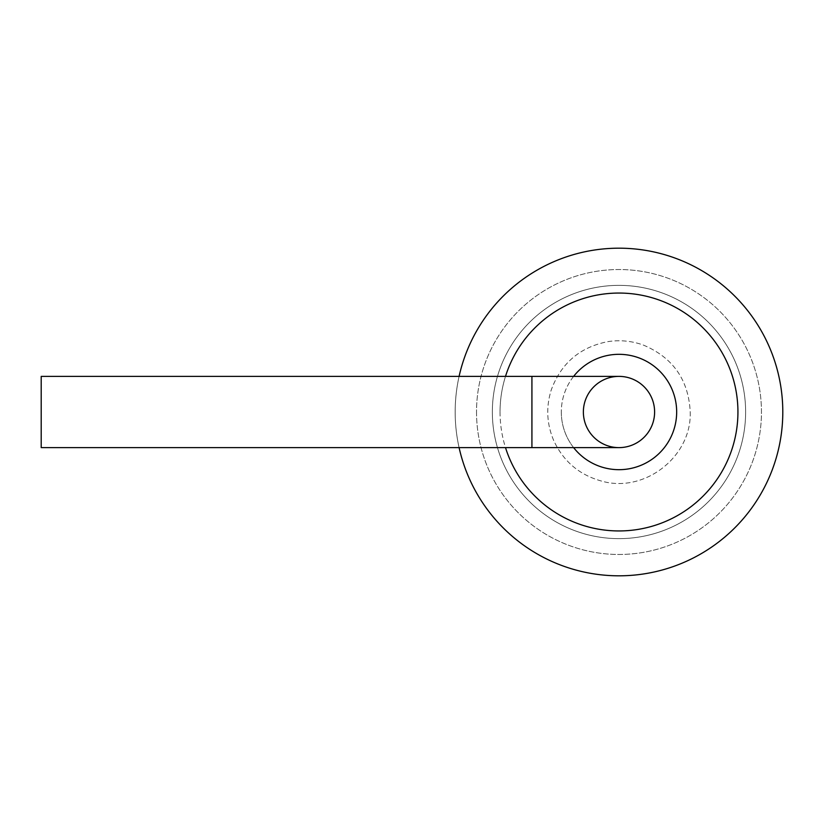 <?xml version="1.0" encoding="UTF-8"?>
<svg xmlns="http://www.w3.org/2000/svg" width="824" height="824" viewBox="0 0 824 824"><rect width="100%" height="100%" fill="white"/><g stroke="black" fill="none" stroke-linecap="round" stroke-linejoin="round"><path stroke-width="0.62" stroke-dasharray="4.12 3.09" d="M455.178 412A163.811 163.811 0 0 0 459.092 447.617A163.811 163.811 0 0 1 455.167 412A163.811 163.811 0 0 0 700.894 553.862A163.811 163.811 0 0 0 700.894 270.138A163.811 163.811 0 0 0 455.167 412A163.811 163.811 0 0 0 700.894 553.862A163.811 163.811 0 0 0 700.894 270.138A163.811 163.811 0 0 0 455.178 412A163.811 163.811 0 0 1 459.092 376.383A163.811 163.811 0 0 0 455.167 412M492.35 412A126.639 126.639 0 0 0 682.303 521.674A126.639 126.639 0 0 0 682.303 302.326A126.639 126.639 0 0 0 492.35 412A126.639 126.639 0 0 0 682.303 521.674A126.639 126.639 0 0 0 682.303 302.326A126.639 126.639 0 0 0 492.35 412A126.639 126.639 0 0 0 682.303 521.674A126.639 126.639 0 0 0 682.303 302.326A126.639 126.639 0 0 0 492.35 412M583.371 412A35.617 35.617 0 0 0 636.798 442.849A35.617 35.617 0 0 0 636.798 381.151A35.617 35.617 0 0 0 583.371 412A35.617 35.617 0 0 1 636.798 381.151A35.617 35.617 0 0 1 636.798 442.849A35.617 35.617 0 0 1 583.371 412A35.617 35.617 0 0 1 618.989 376.383A35.617 35.617 0 0 1 654.606 412A35.617 35.617 0 0 1 618.989 447.617A35.617 35.617 0 0 1 583.371 412A35.617 35.617 0 0 1 618.989 376.383A35.617 35.617 0 0 0 583.371 412A35.617 35.617 0 0 0 618.989 447.617A35.617 35.617 0 0 1 583.371 412M41.2 412L41.2 376.383L41.2 412M654.606 412A35.617 35.617 0 0 0 601.18 381.151A35.617 35.617 0 0 0 601.18 442.849A35.617 35.617 0 0 0 654.606 412M531.923 447.617L531.923 376.383L41.2 376.383L41.2 447.617L531.923 447.617L531.923 376.383L531.923 447.617L618.989 447.617A35.617 35.617 0 0 0 654.606 412A35.617 35.617 0 0 0 618.989 376.383A35.617 35.617 0 0 0 583.371 412A35.617 35.617 0 0 0 618.989 447.617M476.519 412A142.47 142.47 0 0 0 690.224 535.384A142.47 142.47 0 0 0 690.224 288.616A142.47 142.47 0 0 0 476.519 412A142.47 142.47 0 0 0 690.224 535.384A142.47 142.47 0 0 0 690.224 288.616A142.47 142.47 0 0 0 476.519 412M505.503 376.383A118.934 118.934 0 0 0 505.503 447.617M573.617 376.383A57.68 57.68 0 0 0 573.617 447.617M500.044 412A118.934 118.934 0 0 0 678.451 515A118.934 118.934 0 0 0 678.451 309A118.934 118.934 0 0 0 500.044 412M561.309 412A57.68 57.68 0 0 0 647.829 461.955A57.68 57.68 0 0 0 647.829 362.045A57.68 57.68 0 0 0 561.309 412M690.224 412C691.82 456.815 644.275 493.689 601.273 481C579.107 474.779 563.225 461.203 553.615 440.294C546.703 423.814 545.91 407.046 551.235 389.989C561.051 363.271 579.921 347.151 607.844 341.641C619.885 339.787 631.637 340.899 643.111 344.978C672.889 357.431 688.586 379.771 690.224 412C691.82 456.815 644.275 493.689 601.273 481C579.107 474.779 563.225 461.203 553.615 440.294C546.703 423.814 545.91 407.046 551.235 389.989C561.051 363.271 579.921 347.151 607.844 341.641C619.885 339.787 631.637 340.899 643.111 344.978C672.889 357.431 688.586 379.771 690.224 412M531.923 376.383L618.989 376.383"/><path stroke-width="1.24" d="M459.092 447.617A163.811 163.811 0 0 0 711.03 547.507A163.811 163.811 0 0 0 711.03 276.493A163.811 163.811 0 0 0 459.092 376.383A163.811 163.811 0 0 1 711.03 276.493A163.811 163.811 0 0 1 711.03 547.507A163.811 163.811 0 0 1 459.092 447.617M583.371 412A35.617 35.617 0 0 0 636.798 442.849A35.617 35.617 0 0 0 636.798 381.151A35.617 35.617 0 0 0 583.371 412M654.606 412A35.617 35.617 0 0 0 618.989 376.383A35.617 35.617 0 0 1 654.606 412A35.617 35.617 0 0 1 618.989 447.617A35.617 35.617 0 0 0 654.606 412M531.923 376.383L531.923 447.617L41.2 447.617L41.2 376.383L618.989 376.383M505.503 447.617A118.934 118.934 0 0 0 688.576 508.459A118.934 118.934 0 0 0 688.576 315.541A118.934 118.934 0 0 0 505.503 376.383M573.617 447.617A57.68 57.68 0 0 0 658.108 454.385A57.68 57.68 0 0 0 658.108 369.616A57.68 57.68 0 0 0 573.617 376.383M531.923 447.617L618.989 447.617"/></g></svg>
